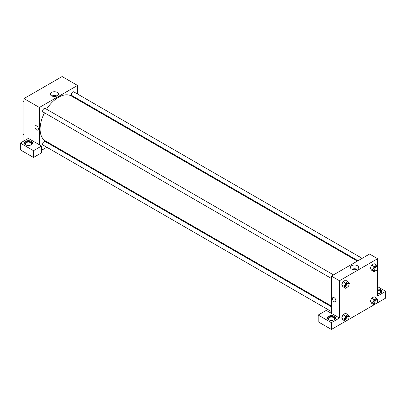 <?xml version="1.0" encoding="UTF-8"?>
<svg xmlns="http://www.w3.org/2000/svg" width="406" height="406" viewBox="0 0 406 406"><rect width="100%" height="100%" fill="white"/><g stroke="black" fill="none" stroke-linecap="round" stroke-linejoin="round"><path stroke-width="0.61" d="M23.969 140.938L23.969 98.577L62.123 76.551L77.531 85.448L77.531 94.03M77.531 98.82L77.531 99.546M57.322 92.456A4.106 2.37 180 0 1 58.525 94.131A4.106 2.37 180 0 1 54.419 96.501A4.106 2.37 180 0 1 50.314 94.131A4.106 2.37 180 0 1 52.846 91.939A4.106 2.37 180 0 1 57.322 92.456M39.377 144.754L28.369 138.4L20.3 143.059L33.505 150.682L41.579 146.023L39.377 144.754L39.377 107.473L23.969 98.577M39.377 107.473L77.531 85.448M56.931 96.004A4.106 2.37 0 0 0 51.907 96.004M35.393 125.779A2.466 1.421 -120 0 0 35.017 127.753A2.466 1.421 -120 0 0 36.626 129.925A2.466 1.421 60 0 1 35.017 127.753A2.466 1.421 60 0 1 35.393 125.779A2.466 1.421 60 0 1 37.859 127.205A2.466 1.421 60 0 1 37.859 130.047A2.466 1.421 60 0 1 36.626 129.925A2.466 1.421 -120 0 0 37.859 130.047M25.436 141.364A4.151 2.395 180 0 1 29.958 140.846A4.151 2.395 180 0 1 32.521 143.059A4.151 2.395 180 0 1 28.369 145.455A4.151 2.395 180 0 1 24.223 143.059A4.151 2.395 180 0 1 25.436 141.364M32.455 143.48A4.151 2.395 0 0 0 29.613 141.618A4.151 2.395 0 0 0 25.436 142.212A4.151 2.395 0 0 0 24.284 143.48M25.857 144.962A3.111 1.797 180 0 1 25.258 143.907A3.111 1.797 180 0 1 27.182 142.247A3.111 1.797 180 0 1 30.572 142.633A3.111 1.797 180 0 1 31.485 143.907A3.111 1.797 180 0 1 30.886 144.962M20.3 143.059L20.3 149.834L33.505 157.462L41.579 152.803L41.579 146.023M33.505 150.682L33.505 157.462M51.592 144.48L50.963 144.84M46.812 147.241L41.579 150.261M331.403 306.753L45.167 141.496A2.076 1.198 120 0 0 43.569 142.054A2.076 1.198 120 0 0 42.666 144.145A2.076 1.198 120 0 0 43.092 145.094L331.403 311.549M362.122 258.338L73.816 91.883A2.076 1.198 120 0 0 72.217 92.441A2.076 1.198 120 0 0 71.309 94.527A2.076 1.198 120 0 0 71.74 95.476L357.975 260.733M333.478 274.877L45.167 108.422A2.076 1.198 120 0 0 43.569 108.975A2.076 1.198 120 0 0 42.666 111.066A2.076 1.198 120 0 0 43.092 112.015L331.403 278.47M44.487 112.822A25.943 14.976 120 0 0 40.113 129.078A25.943 14.976 120 0 0 45.482 140.953L331.403 306.028M357.346 261.099L71.426 96.024A25.943 14.976 120 0 0 46.563 109.224M331.403 313.351L326.267 310.387L318.197 315.046L331.403 322.674L339.477 318.015L331.403 313.351L331.403 276.075L369.556 254.044L377.631 258.703L377.631 266.453M318.197 315.046L318.197 321.826L331.403 329.449L345.511 321.303M348.079 319.827L374.154 304.769M376.722 303.287L385.7 298.1L385.7 291.325L377.631 295.984L377.631 268.249M377.631 290.376A3.111 1.797 180 0 1 379.828 290.899A3.111 1.797 180 0 1 380.742 292.173A3.111 1.797 180 0 1 380.143 293.228M381.716 291.747A4.151 2.395 0 0 0 377.631 289.777M377.631 288.93A4.151 2.395 180 0 1 381.777 291.325A4.151 2.395 180 0 1 377.631 293.721M328.89 319.918A3.111 1.797 180 0 1 328.292 318.862A3.111 1.797 180 0 1 331.403 317.061A3.111 1.797 180 0 1 334.519 318.862A3.111 1.797 180 0 1 333.92 319.918M335.488 318.436A4.151 2.395 0 0 0 332.646 316.573A4.151 2.395 0 0 0 328.469 317.167A4.151 2.395 0 0 0 327.317 318.436M328.469 316.32A4.151 2.395 180 0 1 332.991 315.797A4.151 2.395 180 0 1 335.554 318.015A4.151 2.395 180 0 1 331.403 320.41A4.151 2.395 180 0 1 327.251 318.015A4.151 2.395 180 0 1 328.469 316.32M331.403 322.674L331.403 329.449M377.631 286.666L385.7 291.325M374.17 299.694L371.602 298.207L374.144 296.74L371.602 298.207L370.333 301.485L371.602 303.292L370.333 301.485L372.901 302.967L374.17 299.694L376.712 298.222L377.986 300.034L377.636 300.927M376.793 270.031L374.17 271.7L371.602 270.218L370.328 268.412L371.602 265.133L374.144 263.667L371.602 265.133L374.17 266.615L376.712 265.148L377.986 266.955L377.636 267.848M348.145 286.57L345.526 288.235L342.958 286.753L341.685 284.951M345.526 288.235L344.258 286.428L345.526 283.155L342.958 281.673L345.501 280.201L342.958 281.673L341.69 284.946L342.958 286.753M348.145 319.644L345.526 321.313L344.258 319.507L345.526 316.228L342.958 314.746L345.501 313.28L342.958 314.746L341.69 318.025L342.958 319.832L341.685 318.025M339.477 318.015L339.477 280.734L377.631 258.703M357.417 265.712A4.106 2.37 180 0 1 358.62 267.392A4.106 2.37 180 0 1 354.514 269.762A4.106 2.37 180 0 1 350.414 267.392A4.106 2.37 180 0 1 352.946 265.199A4.106 2.37 180 0 1 357.417 265.712M339.477 280.734L331.403 276.075M357.026 269.264A4.106 2.37 0 0 0 352.002 269.264M332.925 297.557A2.466 1.421 -120 0 0 332.544 299.532A2.466 1.421 -120 0 0 334.153 301.704A2.466 1.421 60 0 1 332.544 299.532A2.466 1.421 60 0 1 332.925 297.557A2.466 1.421 60 0 1 335.386 298.978A2.466 1.421 60 0 1 335.386 301.825A2.466 1.421 60 0 1 334.153 301.704A2.466 1.421 -120 0 0 335.386 301.825M345.526 283.155L348.069 281.688L349.338 283.495L348.993 284.388M348.566 283.586L347.835 283.165A2.076 1.198 120 0 0 346.237 283.718A2.076 1.198 120 0 0 345.328 285.809A2.076 1.198 120 0 0 345.76 286.758L346.496 287.184A2.076 1.198 120 0 0 348.571 285.986A2.076 1.198 120 0 0 348.566 283.586A2.076 1.198 120 0 0 346.968 284.144A2.076 1.198 120 0 0 346.064 286.23A2.076 1.198 120 0 0 346.496 287.184M344.258 286.428L341.69 284.946M348.069 281.688L345.501 280.201M374.17 271.7L372.901 269.888L374.17 266.615M377.215 267.052L376.479 266.625A2.076 1.198 120 0 0 374.88 267.184A2.076 1.198 120 0 0 373.977 269.269A2.076 1.198 120 0 0 374.403 270.218L375.139 270.645A2.076 1.198 120 0 0 377.215 269.447A2.076 1.198 120 0 0 377.215 267.052A2.076 1.198 120 0 0 375.616 267.605A2.076 1.198 120 0 0 374.708 269.696A2.076 1.198 120 0 0 375.139 270.645M371.602 270.218L370.333 268.407L372.901 269.888M376.712 265.148L374.144 263.667M345.526 316.228L348.069 314.762L349.338 316.568L348.993 317.462M348.566 316.665L347.835 316.238A2.076 1.198 120 0 0 346.237 316.797A2.076 1.198 120 0 0 345.328 318.888A2.076 1.198 120 0 0 345.76 319.837L346.496 320.258A2.076 1.198 120 0 0 348.571 319.06A2.076 1.198 120 0 0 348.566 316.665A2.076 1.198 120 0 0 346.968 317.218A2.076 1.198 120 0 0 346.064 319.309A2.076 1.198 120 0 0 346.496 320.258M345.526 321.313L342.958 319.832M344.258 319.507L341.69 318.025M348.069 314.762L345.501 313.28M376.793 303.104L374.17 304.774L372.901 302.967M377.215 300.125L376.479 299.704A2.076 1.198 120 0 0 374.88 300.257A2.076 1.198 120 0 0 373.977 302.348A2.076 1.198 120 0 0 374.403 303.297L375.139 303.718A2.076 1.198 120 0 0 377.215 302.521A2.076 1.198 120 0 0 377.215 300.125A2.076 1.198 120 0 0 375.616 300.684A2.076 1.198 120 0 0 374.708 302.769A2.076 1.198 120 0 0 375.139 303.718M374.17 304.774L371.602 303.292M376.712 298.222L374.144 296.74M23.969 101.815L23.614 101.307L23.969 100.394M24.878 98.054L27.425 96.567M23.969 101.515L23.614 101.307M53.521 81.515L56.069 80.028M23.969 134.888L23.614 134.386L23.969 133.467M23.969 134.589L23.614 134.386"/></g></svg>
